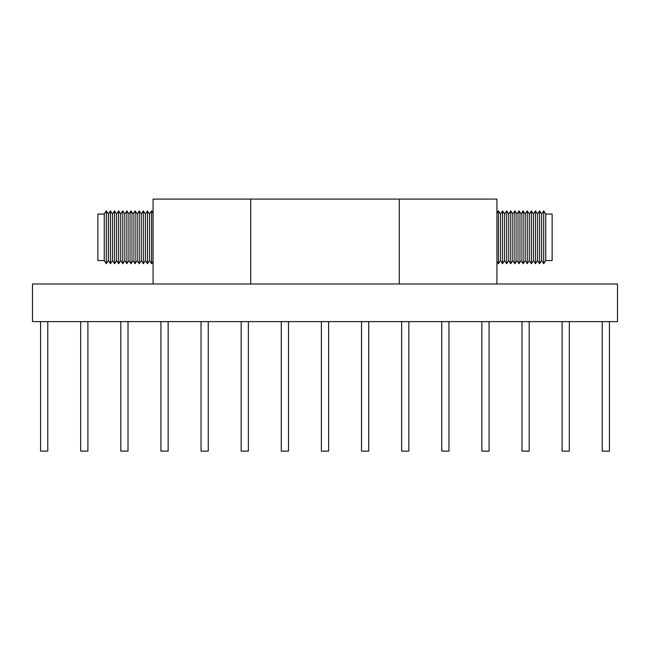 <?xml version="1.0" encoding="UTF-8"?>
<svg xmlns="http://www.w3.org/2000/svg" width="650" height="650" viewBox="0 0 650 650"><rect width="100%" height="100%" fill="white"/><g stroke="black" fill="none" stroke-linecap="round" stroke-linejoin="round"><path stroke-width="0.97" d="M153.067 283.993L153.067 199.087L250.705 199.087L250.705 283.993M399.295 283.993L399.295 199.087L496.933 199.087L496.933 283.993M197.641 199.087L452.359 199.087M399.295 199.087L250.705 199.087M545.756 214.053L545.756 260.536L552.126 260.536L552.126 214.053L545.756 214.053L543.701 210.868L543.701 263.721L545.756 260.536M543.701 210.868L541.637 214.053L541.637 260.536L543.701 263.721M541.637 214.053L539.581 210.868L539.581 263.721L541.637 260.536M539.581 210.868L537.526 214.053L537.526 260.536L539.581 263.721M537.526 214.053L535.47 210.868L535.47 263.721L537.526 260.536M535.47 210.868L533.406 214.053L533.406 260.536L535.47 263.721M533.406 214.053L531.351 210.868L531.351 263.721L533.406 260.536M531.351 210.868L529.295 214.053L529.295 260.536L531.351 263.721M529.295 214.053L527.239 210.868L527.239 263.721L529.295 260.536M527.239 210.868L525.184 214.053L525.184 260.536L527.239 263.721M525.184 214.053L523.12 210.868L523.12 263.721L525.184 260.536M523.12 210.868L521.064 214.053L521.064 260.536L523.12 263.721M521.064 214.053L519.009 210.868L519.009 263.721L521.064 260.536M519.009 210.868L516.953 214.053L516.953 260.536L519.009 263.721M516.953 214.053L514.889 210.868L514.889 263.721L516.953 260.536M514.889 210.868L512.834 214.053L512.834 260.536L514.889 263.721M512.834 214.053L510.778 210.868L510.778 263.721L512.834 260.536M510.778 210.868L508.723 214.053L508.723 260.536L510.778 263.721M508.723 214.053L506.667 210.868L506.667 263.721L508.723 260.536M506.667 210.868L504.603 214.053L504.603 260.536L506.667 263.721M504.603 214.053L502.548 210.868L502.548 263.721L504.603 260.536M502.548 210.868L500.492 214.053L500.492 260.536L502.548 263.721M500.492 214.053L498.436 210.868L498.436 263.721L500.492 260.536M496.933 261.398L498.436 263.721M496.933 213.184L498.436 210.868M104.244 260.536L104.244 214.053L97.874 214.053L97.874 260.536L104.244 260.536L106.299 263.721L106.299 210.868L104.244 214.053M106.299 263.721L108.363 260.536L108.363 214.053L106.299 210.868M108.363 260.536L110.419 263.721L110.419 210.868L108.363 214.053M110.419 263.721L112.474 260.536L112.474 214.053L110.419 210.868M112.474 260.536L114.53 263.721L114.53 210.868L112.474 214.053M114.53 263.721L116.594 260.536L116.594 214.053L114.53 210.868M116.594 260.536L118.649 263.721L118.649 210.868L116.594 214.053M118.649 263.721L120.705 260.536L120.705 214.053L118.649 210.868M120.705 260.536L122.761 263.721L122.761 210.868L120.705 214.053M122.761 263.721L124.816 260.536L124.816 214.053L122.761 210.868M124.816 260.536L126.88 263.721L126.88 210.868L124.816 214.053M126.88 263.721L128.936 260.536L128.936 214.053L126.88 210.868M128.936 260.536L130.991 263.721L130.991 210.868L128.936 214.053M130.991 263.721L133.047 260.536L133.047 214.053L130.991 210.868M133.047 260.536L135.111 263.721L135.111 210.868L133.047 214.053M135.111 263.721L137.166 260.536L137.166 214.053L135.111 210.868M137.166 260.536L139.222 263.721L139.222 210.868L137.166 214.053M139.222 263.721L141.278 260.536L141.278 214.053L139.222 210.868M141.278 260.536L143.333 263.721L143.333 210.868L141.278 214.053M143.333 263.721L145.397 260.536L145.397 214.053L143.333 210.868M145.397 260.536L147.452 263.721L147.452 210.868L145.397 214.053M147.452 263.721L149.508 260.536L149.508 214.053L147.452 210.868M149.508 260.536L151.564 263.721L151.564 210.868L149.508 214.053M153.067 213.184L151.564 210.868M153.067 261.398L151.564 263.721M47.783 321.636L40.568 321.636L40.568 451.124L47.783 451.124L47.783 321.636M87.904 321.636L80.681 321.636L80.681 451.124L87.904 451.124L87.904 321.636M128.018 321.636L120.803 321.636L120.803 451.124L128.018 451.124L128.018 321.636M168.139 321.636L160.924 321.636L160.924 451.124L168.139 451.124L168.139 321.636M208.252 321.636L201.037 321.636L201.037 451.124L208.252 451.124L208.252 321.636M248.373 321.636L241.158 321.636L241.158 451.124L248.373 451.124L248.373 321.636M288.494 321.636L281.271 321.636L281.271 451.124L288.494 451.124L288.494 321.636M328.608 321.636L321.392 321.636L321.392 451.124L328.608 451.124L328.608 321.636M368.729 321.636L361.506 321.636L361.506 451.124L368.729 451.124L368.729 321.636M408.842 321.636L401.627 321.636L401.627 451.124L408.842 451.124L408.842 321.636M448.963 321.636L441.748 321.636L441.748 451.124L448.963 451.124L448.963 321.636M489.076 321.636L481.861 321.636L481.861 451.124L489.076 451.124L489.076 321.636M529.197 321.636L521.983 321.636L521.983 451.124L529.197 451.124L529.197 321.636M569.319 321.636L562.096 321.636L562.096 451.124L569.319 451.124L569.319 321.636M609.432 321.636L602.217 321.636L602.217 451.124L609.432 451.124L609.432 321.636M617.5 283.993L32.5 283.993L32.5 321.604L617.5 321.604L617.5 283.993"/></g></svg>
